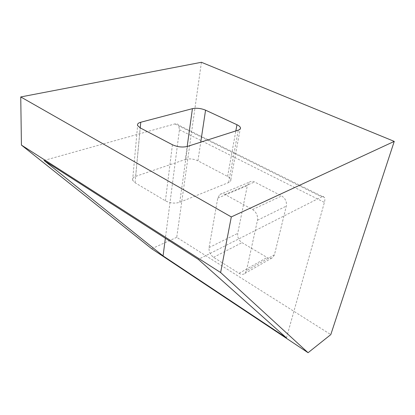 <?xml version="1.0" encoding="UTF-8"?>
<svg xmlns="http://www.w3.org/2000/svg" width="415" height="415" viewBox="0 0 415 415"><rect width="100%" height="100%" fill="white"/><g stroke="black" fill="none" stroke-linecap="round" stroke-linejoin="round"><path stroke-width="0.31" stroke-dasharray="2.08 1.56" d="M274.445 254.8L272.857 257.445C271.197 258.675 269.262 258.68 267.058 257.461L242.012 242.645C238.739 240.311 237.313 237.209 237.722 233.355L247.35 185.624L249.519 182.092C251.044 181.101 252.745 181.059 254.628 181.978L281.629 195.942C285.375 198.354 286.936 201.742 286.319 206.094L274.445 254.8L246.443 270.741L257.482 220.251C258.026 215.712 256.382 212.148 252.543 209.549L225.008 194.448C223.094 193.457 221.377 193.463 219.862 194.469L217.756 198.116L209.077 247.584C208.745 251.583 210.244 254.831 213.575 257.331L239.056 273.324C241.302 274.647 243.247 274.689 244.897 273.454L246.443 270.741M201.425 62.286L176.728 237.333L330.796 334.599M44.032 160.47L174.865 123.929C176.442 123.53 177.682 123.919 178.59 125.107L179.446 129.739L165.362 238.251M286.464 337.883L324.395 202.396C324.971 200.284 325.033 198.671 324.577 197.55L178.59 125.107M185.375 159.469C189.458 158.411 193.644 158.857 197.929 160.807L227.591 176.427C229.495 177.454 230.574 178.564 230.818 179.762C230.979 180.93 230.258 181.853 228.655 182.533L179.773 202.255C175.016 203.729 170.228 203.251 165.409 200.829L135.046 182.735L132.613 180.183C132.172 178.533 133.189 177.257 135.674 176.354L185.375 159.469L187.175 146.5M174.865 123.929L321.63 196.876L198.354 259.401M176.728 237.333L151.693 248.746M321.63 196.876C323.057 196.191 324.042 196.414 324.577 197.55M239.056 273.324L267.058 257.461M257.482 220.251L286.319 206.094M213.575 257.331L242.012 242.645M179.446 129.739L324.395 202.396M135.674 176.354L140.223 127.893M197.929 160.807L200.741 142.163M227.591 176.427L235.834 130.927M228.655 182.533L238.257 130.149M179.773 202.255L187.549 146.391M165.409 200.829L172.427 144.747M135.046 182.735L140.197 127.877M217.756 198.116L247.35 185.624M209.077 247.584L237.722 233.355M225.008 194.448L254.628 181.978M252.543 209.549L281.629 195.942M244.897 273.454L272.857 257.445M230.818 179.762L240.218 128.909M132.613 180.183L137.609 125.553M219.862 194.469L249.519 182.092"/><path stroke-width="0.62" d="M140.758 122.243C138.169 122.975 137.116 124.08 137.609 125.553L140.197 127.877L172.427 144.747C177.542 147.029 182.584 147.579 187.549 146.391L238.257 130.149C239.906 129.594 240.633 128.795 240.43 127.758C240.14 126.694 238.983 125.683 236.955 124.723L205.565 110.172C201.047 108.346 196.669 107.843 192.43 108.663L140.758 122.243L140.223 127.893M201.425 62.286L20.75 96.944L231.305 216.921L394.25 141.391L201.425 62.286M163.074 255.91L44.032 160.47L198.354 259.401L286.464 337.883L163.074 255.91L165.362 238.251M21.424 145.084L220.619 272.531L308.08 352.714L151.693 248.746L21.424 145.084L20.75 96.944M308.08 352.714L330.796 334.599L394.25 141.391M220.619 272.531L231.305 216.921M187.175 146.5L192.43 108.663M200.741 142.163L205.565 110.172M235.834 130.927L236.955 124.723M240.218 128.909L240.43 127.758"/></g></svg>
